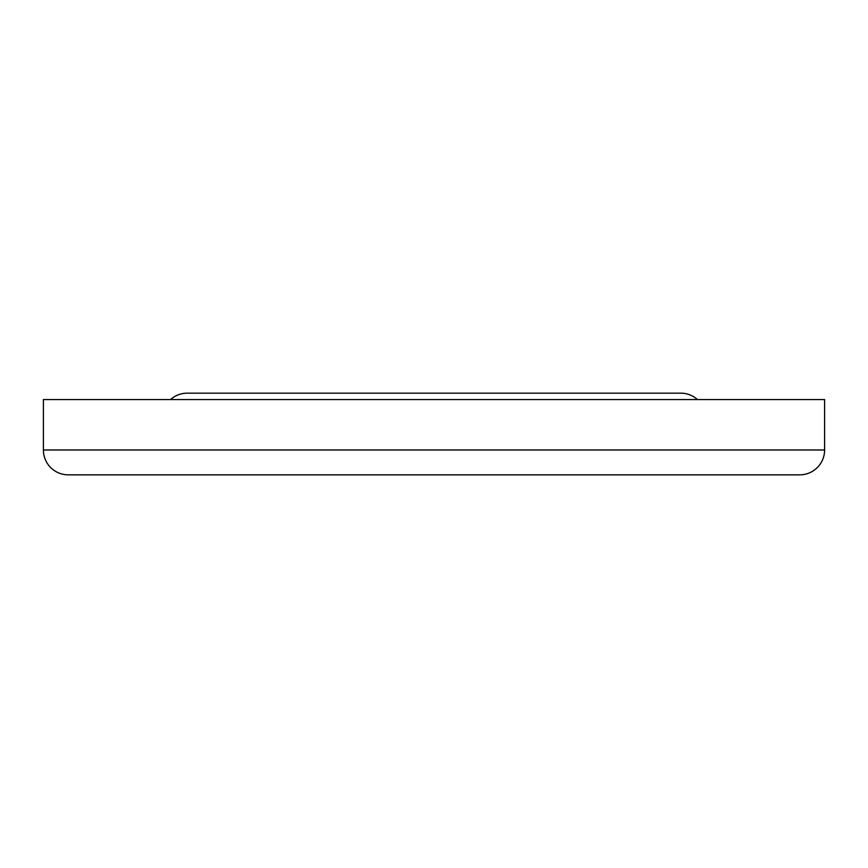 <?xml version="1.0" encoding="UTF-8"?>
<svg xmlns="http://www.w3.org/2000/svg" width="868" height="868" viewBox="0 0 868 868"><rect width="100%" height="100%" fill="white"/><g stroke="black" fill="none" stroke-linecap="round" stroke-linejoin="round"><path stroke-width="1.3" d="M697.427 399.551A24.857 24.857 0 0 0 680.783 393.161L187.217 393.161A24.857 24.857 0 0 0 170.573 399.551M824.6 449.982L824.6 399.551L43.4 399.551L43.4 449.982A24.857 24.857 0 0 0 68.257 474.839L799.743 474.839A24.857 24.857 0 0 0 824.6 449.982L43.4 449.982M722.512 474.839L784.65 474.839M145.488 474.839L83.35 474.839"/></g></svg>
